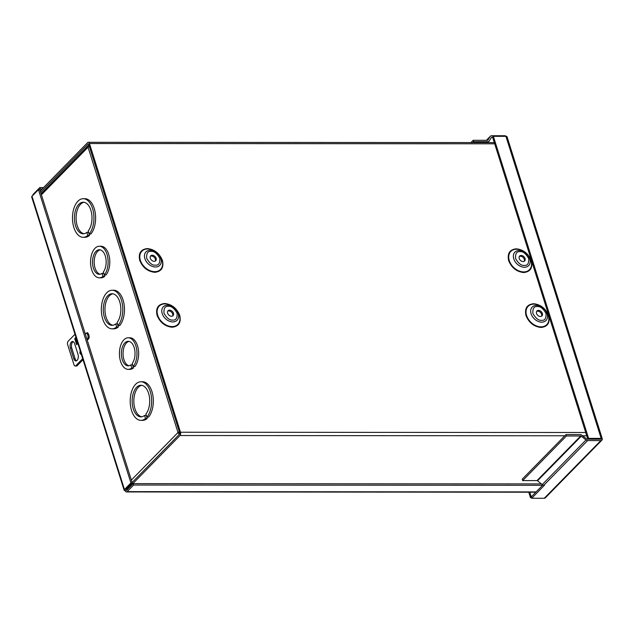 <?xml version="1.0" encoding="UTF-8"?>
<svg xmlns="http://www.w3.org/2000/svg" width="634" height="634" viewBox="0 0 634 634"><rect width="100%" height="100%" fill="white"/><g stroke="black" fill="none" stroke-linecap="round" stroke-linejoin="round"><path stroke-width="0.95" d="M179.509 432.372L179.335 432.515A0.816 0.586 44.4 0 0 179.715 433.03L88.681 144.322A0.816 0.452 90 0 0 88.071 144.021L40.647 192.379M115.697 323.903L117.377 323.903L118.344 326.962A19.297 10.73 90 0 1 113.732 328.832L112.052 328.824A19.297 10.73 90 0 1 101.337 309.527A19.297 10.73 90 0 1 112.083 290.237A19.297 10.73 90 0 1 122.346 303.932A19.297 10.73 90 0 1 118.027 325.575L117.06 322.516A15.787 8.781 90 0 0 120.452 304.827A15.787 8.781 90 0 0 112.075 293.748A15.787 8.781 90 0 0 103.287 309.527A15.787 8.781 90 0 0 112.059 325.321A15.787 8.781 90 0 0 115.697 323.903L116.664 326.962A19.297 10.73 90 0 1 112.052 328.824M112.083 290.237L113.763 290.237A19.297 10.73 90 0 1 124.018 303.932A19.297 10.73 90 0 1 119.707 325.575L118.027 325.575M112.915 293.819A15.787 8.781 -90 0 0 104.967 309.527A15.787 8.781 -90 0 0 112.9 325.25M130.858 364.867L132.538 364.867L133.505 367.934A15.787 8.781 90 0 1 129.867 369.353L128.187 369.353A15.787 8.781 90 0 1 119.414 353.558A15.787 8.781 90 0 1 128.203 337.779A15.787 8.781 90 0 1 136.579 348.866A15.787 8.781 90 0 1 133.188 366.547L132.221 363.48A12.276 6.831 90 0 0 134.693 349.762A12.276 6.831 90 0 0 128.203 341.29A12.276 6.831 90 0 0 121.363 353.558A12.276 6.831 90 0 0 128.187 365.842A12.276 6.831 90 0 0 130.858 364.867L131.824 367.934A15.787 8.781 90 0 1 128.187 369.353M128.203 337.779L129.883 337.779A15.787 8.781 90 0 1 138.26 348.866A15.787 8.781 90 0 1 134.868 366.547L133.188 366.547M129.043 341.377A12.276 6.831 -90 0 0 123.044 353.566A12.276 6.831 -90 0 0 129.027 365.755M102.003 273.333L103.683 273.333L104.65 276.4A15.787 8.781 90 0 1 101.004 277.819L99.324 277.819A15.787 8.781 90 0 1 90.551 262.032A15.787 8.781 90 0 1 99.348 246.246A15.787 8.781 90 0 1 107.725 257.333A15.787 8.781 90 0 1 104.325 275.013L103.358 271.954A12.276 6.831 90 0 0 105.83 258.228A12.276 6.831 90 0 0 99.348 249.756A12.276 6.831 90 0 0 92.509 262.032A12.276 6.831 90 0 0 99.324 274.316A12.276 6.831 90 0 0 102.003 273.333L102.97 276.4A15.787 8.781 90 0 1 99.324 277.819M99.348 246.246L101.028 246.246A15.787 8.781 90 0 1 109.405 257.333A15.787 8.781 90 0 1 106.005 275.021L104.325 275.013M100.18 249.851A12.276 6.831 -90 0 0 94.181 262.032A12.276 6.831 -90 0 0 100.164 274.221M86.842 232.369L88.522 232.369L89.481 235.428A19.297 10.73 90 0 1 84.877 237.298L83.197 237.298A19.297 10.73 90 0 1 72.474 217.993A19.297 10.73 90 0 1 83.22 198.704A19.297 10.73 90 0 1 93.483 212.406A19.297 10.73 90 0 1 89.164 234.041L88.197 230.982A15.787 8.781 90 0 0 91.597 213.301A15.787 8.781 90 0 0 83.22 202.214A15.787 8.781 90 0 0 74.424 217.993A15.787 8.781 90 0 0 83.197 233.787A15.787 8.781 90 0 0 86.842 232.369L87.809 235.428A19.297 10.73 90 0 1 83.197 237.298M83.22 198.704L84.901 198.704A19.297 10.73 90 0 1 95.163 212.406A19.297 10.73 90 0 1 90.844 234.041L89.164 234.041M84.06 202.286A15.787 8.781 -90 0 0 76.104 217.993A15.787 8.781 -90 0 0 84.037 233.716M144.56 415.429L146.24 415.436L147.207 418.495A19.297 10.73 90 0 1 142.595 420.358L140.914 420.358A19.297 10.73 90 0 1 130.192 401.06A19.297 10.73 90 0 1 140.938 381.771A19.297 10.73 90 0 1 151.201 395.465A19.297 10.73 90 0 1 146.882 417.109L145.915 414.05A15.787 8.781 90 0 0 149.315 396.361A15.787 8.781 90 0 0 140.938 385.274A15.787 8.781 90 0 0 132.141 401.06A15.787 8.781 90 0 0 140.914 416.855A15.787 8.781 90 0 0 144.56 415.429L145.527 418.495A19.297 10.73 90 0 1 140.914 420.358M140.938 381.771L142.618 381.771A19.297 10.73 90 0 1 152.881 395.465A19.297 10.73 90 0 1 148.562 417.109L146.882 417.109M141.778 385.353A15.787 8.781 -90 0 0 133.822 401.06A15.787 8.781 -90 0 0 141.754 416.776M89.346 146.43A2.417 0.991 162.5 0 0 88.055 147.223A2.417 1.744 -135.6 0 1 88.34 145.535A2.417 1.744 -135.6 0 1 88.958 145.186M179.43 434.25A2.417 1.744 -135.6 0 1 178.003 432.507A2.417 0.991 -17.5 0 1 179.295 431.714M118.344 326.962L116.664 326.962M133.505 367.934L131.824 367.934M104.65 276.4L102.97 276.4M89.481 235.428L87.809 235.428M147.207 418.495L145.527 418.495M179.335 432.515L178.003 432.507L88.055 147.223L41.408 194.797M506.352 136.373A2.417 1.744 44.4 0 0 504.712 135.739L491.516 135.731A2.417 1.744 44.4 0 0 490.454 136.144A2.417 1.744 44.4 0 0 490.296 136.35L487.887 140.098A0.816 0.586 -135.6 0 1 487.475 140.304L473.178 140.296L473.622 141.691L487.918 141.699A2.417 1.744 44.4 0 0 488.98 141.287A2.417 1.744 44.4 0 0 489.139 141.081L491.54 137.332A0.816 0.586 -135.6 0 1 491.952 137.126L492.586 137.126L587.821 439.18L602.276 439.188A2.417 1.744 -135.6 0 1 601.888 440.17A2.417 1.744 -135.6 0 1 600.834 440.582L587.631 440.575A2.417 1.744 -135.6 0 1 586.022 439.956L542.276 484.566L537.505 480.81A0.816 0.586 44.4 0 0 536.966 480.604L522.67 480.596L522.226 479.201L565.972 434.591L580.269 434.599A2.417 1.744 -135.6 0 1 581.877 435.217L586.648 438.974A0.816 0.586 -135.6 0 0 587.195 439.18L600.453 438.879M542.276 484.566A2.417 1.744 44.4 0 0 543.893 485.184L544.519 485.184L531.696 498.261L529.786 492.214M531.506 497.658L530.484 497.658L542.926 484.962M530.484 497.658L528.764 492.214M601.888 440.17L545.327 497.856A2.417 1.744 -135.6 0 1 544.265 498.269L531.696 498.261M565.972 434.591L566.408 435.978L580.704 435.994A0.816 0.586 -135.6 0 1 581.251 436.2L586.022 439.956M600.39 439.188L602.284 439.188A2.417 0.991 162.5 0 0 602.3 438.863A2.417 0.991 162.5 0 0 601.167 438.395L588.598 438.387L587.821 439.18M492.586 137.126L493.363 136.334L588.598 438.387M602.3 438.863L507.065 136.809A2.417 0.991 162.5 0 0 505.932 136.342L493.363 136.334M473.622 141.691L472.758 142.563M473.178 140.296L470.959 142.563M601.785 438.886L602.276 439.188M522.67 480.596L566.408 435.978M81.239 354.105A1.751 0.975 90 0 1 80.89 354.216A1.751 0.975 90 0 1 80.043 353.328A1.751 0.975 90 0 1 80.288 351.085M78.014 354.382A4.383 2.441 90 0 1 75.89 360.936A4.383 2.441 90 0 1 73.774 358.717L70.406 348.034A4.383 2.441 90 0 1 72.53 341.488A4.383 2.441 90 0 1 74.653 343.707L78.014 354.382M77.277 344.048L75.406 338.096A2.417 0.991 162.5 0 0 74.725 338.596L75.953 337.336M77.879 343.438L76.643 344.698A2.417 0.991 -17.5 0 1 76.706 344.634M74.986 334.284L67.814 341.607A3.511 1.95 -90 0 0 67.45 343.993L74.178 365.35A3.511 1.95 -90 0 0 75.327 366.024A3.511 1.95 -90 0 0 75.509 366.016L82.682 358.693M73.195 341.655A4.383 2.441 -90 0 0 71.737 348.034L75.097 358.717A4.383 2.441 -90 0 0 76.555 360.77M83.006 359.724L76.841 366.016L75.509 366.016M75.406 338.096L76.072 337.716M76.643 344.698L74.725 338.596M164.666 303.496C171.751 304.249 176.775 308.211 179.755 315.367C181.292 322.532 178.756 326.478 172.155 327.231C165.078 326.47 160.045 322.516 157.073 315.352C155.536 308.195 158.064 304.241 164.666 303.496M533.582 303.734C540.667 304.494 545.692 308.449 548.672 315.613C550.209 322.769 547.673 326.724 541.071 327.469C533.994 326.716 528.962 322.754 525.99 315.597C524.453 308.433 526.981 304.486 533.582 303.734M147.35 248.576C154.434 249.328 159.459 253.291 162.439 260.447C163.976 267.611 161.44 271.566 154.839 272.311C147.762 271.558 142.729 267.596 139.757 260.431C138.22 253.275 140.748 249.321 147.35 248.576M516.266 248.813C523.351 249.574 528.376 253.529 531.355 260.693C532.893 267.849 530.357 271.804 523.755 272.549C516.678 271.796 511.646 267.841 508.674 260.677C507.137 253.521 509.665 249.566 516.266 248.813M172.591 315.986A3.511 2.536 44.4 0 0 172.012 312.721A3.511 2.536 44.4 0 0 168.795 310.937A3.511 2.536 44.4 0 0 167.701 311.191M171.497 316.247A3.511 2.536 -135.6 0 1 168.065 314.147A3.511 2.536 -135.6 0 1 168.026 310.739A3.511 2.536 -135.6 0 1 169.571 310.145A3.511 2.536 -135.6 0 1 173.003 312.245A3.511 2.536 -135.6 0 1 173.042 315.653A3.511 2.536 -135.6 0 1 171.497 316.247M541.507 316.231A3.511 2.536 44.4 0 0 540.929 312.966A3.511 2.536 44.4 0 0 537.711 311.175A3.511 2.536 44.4 0 0 536.618 311.437M540.414 316.493A3.511 2.536 -135.6 0 1 536.982 314.393A3.511 2.536 -135.6 0 1 536.943 310.985A3.511 2.536 -135.6 0 1 538.488 310.391A3.511 2.536 -135.6 0 1 541.919 312.491A3.511 2.536 -135.6 0 1 541.959 315.898A3.511 2.536 -135.6 0 1 540.414 316.493M155.275 261.073A3.511 2.536 44.4 0 0 154.696 257.8A3.511 2.536 44.4 0 0 151.478 256.017A3.511 2.536 44.4 0 0 150.385 256.279M154.181 261.327A3.511 2.536 -135.6 0 1 150.749 259.227A3.511 2.536 -135.6 0 1 150.71 255.819A3.511 2.536 -135.6 0 1 152.255 255.225A3.511 2.536 -135.6 0 1 155.687 257.325A3.511 2.536 -135.6 0 1 155.726 260.733A3.511 2.536 -135.6 0 1 154.181 261.327M524.191 261.311A3.511 2.536 44.4 0 0 523.613 258.046A3.511 2.536 44.4 0 0 520.395 256.255A3.511 2.536 44.4 0 0 519.301 256.516M523.098 261.573A3.511 2.536 -135.6 0 1 519.666 259.472A3.511 2.536 -135.6 0 1 519.626 256.065A3.511 2.536 -135.6 0 1 521.172 255.47A3.511 2.536 -135.6 0 1 524.603 257.57A3.511 2.536 -135.6 0 1 524.643 260.978A3.511 2.536 -135.6 0 1 523.098 261.573M40.204 190.993L87.627 142.626A2.417 1.339 90 0 1 88.292 142.309A2.417 1.339 90 0 1 89.457 143.538L180.484 432.237A2.417 1.339 90 0 1 179.977 435.526L127.981 488.56A2.417 1.339 90 0 1 127.315 488.877A2.417 1.339 90 0 1 126.697 488.608M179.715 433.03A0.816 0.452 90 0 1 179.541 434.139L132.118 482.498M38.46 189.669L39.791 189.669L132.26 482.942L125.794 489.535L126.079 489.939L125.302 490.724A2.417 0.991 -17.5 0 1 124.169 490.256A2.417 0.991 -17.5 0 1 124.462 489.535L130.929 482.942L38.46 189.669L31.993 196.263A2.417 0.991 162.5 0 0 31.7 196.992L124.169 490.256M541.452 483.916L133.156 483.647L126.689 490.24A0.816 0.452 90 0 1 126.079 489.939L125.912 489.416M32.722 195.526A2.417 1.339 90 0 1 33.34 194.17L39.807 187.569L43.556 187.577M39.554 189.669L40.243 188.964L42.193 188.964M74.107 331.471L81.802 355.88M542.593 485.303L133.6 485.042L127.133 491.635A2.417 1.339 90 0 1 126.467 491.944A2.417 1.339 90 0 1 125.302 490.724M40.243 188.964L39.807 187.569M132.26 482.942L130.929 482.942M133.6 485.042L133.156 483.647M131.357 480.081L178.003 432.507M491.952 137.126L491.144 137.95M487.918 141.699L487.055 142.571M486.413 140.304L490.296 136.35M543.893 485.184L587.631 440.575M600.834 440.582L544.265 498.269M580.704 435.994L536.966 480.604M537.505 480.81L581.251 436.2M601.167 438.395L505.932 136.342M75.097 358.717L73.774 358.717M70.406 348.034L71.737 348.034M85.368 334.229L85.685 333.809C87.096 331.178 89.283 338.12 87.302 338.936L86.937 339.206M172.107 326.589A13.052 9.431 44.4 0 0 179.374 315.249A13.052 9.431 44.4 0 0 164.951 303.892A13.052 9.431 44.4 0 0 157.684 315.233A13.052 9.431 44.4 0 0 172.107 326.589M541.024 326.835A13.052 9.431 44.4 0 0 548.291 315.486A13.052 9.431 44.4 0 0 533.868 304.13A13.052 9.431 44.4 0 0 526.6 315.478A13.052 9.431 44.4 0 0 541.024 326.835M154.791 271.669A13.052 9.431 44.4 0 0 162.058 260.328A13.052 9.431 44.4 0 0 147.635 248.972A13.052 9.431 44.4 0 0 140.368 260.312A13.052 9.431 44.4 0 0 154.791 271.669M523.708 271.915A13.052 9.431 44.4 0 0 530.975 260.566A13.052 9.431 44.4 0 0 516.551 249.21A13.052 9.431 44.4 0 0 509.284 260.558A13.052 9.431 44.4 0 0 523.708 271.915M172.702 320.067C169.722 320.455 166.805 318.165 163.968 313.196C163.675 308.219 165.141 305.937 168.367 306.325C171.346 305.937 174.255 308.227 177.1 313.204C177.393 318.173 175.927 320.463 172.702 320.067M162.185 313.545A9.629 6.958 -135.6 0 1 167.55 305.176A9.629 6.958 -135.6 0 1 178.186 313.553A9.629 6.958 -135.6 0 1 172.828 321.921A9.629 6.958 -135.6 0 1 162.185 313.545M541.618 320.313C538.638 320.701 535.722 318.411 532.885 313.434C532.592 308.465 534.058 306.174 537.283 306.571C540.263 306.182 543.172 308.473 546.017 313.442C546.31 318.411 544.844 320.701 541.618 320.313M531.102 313.79A9.629 6.958 -135.6 0 1 536.467 305.422A9.629 6.958 -135.6 0 1 547.102 313.798A9.629 6.958 -135.6 0 1 541.745 322.167A9.629 6.958 -135.6 0 1 531.102 313.79M155.385 265.147C152.406 265.535 149.489 263.245 146.652 258.276C146.359 253.307 147.825 251.016 151.05 251.405C154.03 251.016 156.939 253.307 159.784 258.284C160.077 263.253 158.611 265.543 155.385 265.147M155.512 267.001A9.629 6.958 -135.6 0 1 144.869 258.624A9.629 6.958 -135.6 0 1 150.234 250.256A9.629 6.958 -135.6 0 1 160.87 258.632A9.629 6.958 -135.6 0 1 155.512 267.001M524.302 265.392C521.322 265.781 518.406 263.49 515.569 258.513C515.276 253.545 516.742 251.254 519.967 251.65C522.947 251.262 525.855 253.552 528.701 258.521C528.994 263.498 527.528 265.781 524.302 265.392M524.429 267.247A9.629 6.958 -135.6 0 1 513.786 258.87A9.629 6.958 -135.6 0 1 519.151 250.501A9.629 6.958 -135.6 0 1 529.786 258.878A9.629 6.958 -135.6 0 1 524.429 267.247M494.686 143.799L89.457 143.538M180.484 432.237L585.713 432.507M179.977 435.526L564.807 435.78M582.614 435.796L586.751 435.796M88.071 144.021L88.514 144.021M126.99 489.939L126.079 489.939M127.133 491.635L536.126 491.905M124.462 489.535L31.993 196.263M88.34 145.535L41.075 193.735M488.98 141.287L487.72 142.571M490.454 136.144L486.373 140.304M76.659 366.032L75.327 366.024M86.961 339.887L88.166 339.333C90.757 337.011 87.627 331.653 86.961 332.866L85.305 334.023M494.306 142.579L88.292 142.309M127.315 488.877L128.028 488.877M126.467 491.944L535.817 492.214"/></g></svg>
